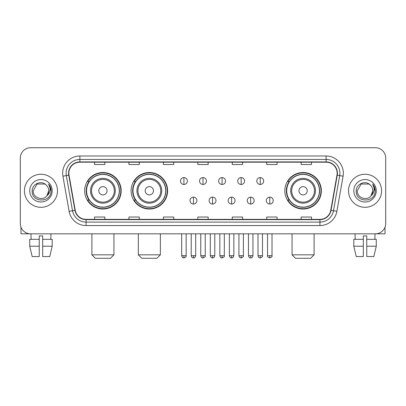 <?xml version="1.0" encoding="UTF-8"?>
<svg xmlns="http://www.w3.org/2000/svg" width="406" height="406" viewBox="0 0 406 406"><rect width="100%" height="100%" fill="white"/><g stroke="black" fill="none" stroke-linecap="round" stroke-linejoin="round"><path stroke-width="0.61" d="M284.829 190.774A18.255 18.255 0 0 0 303.079 209.029A18.255 18.255 0 0 0 321.334 190.774A18.255 18.255 0 0 0 303.079 172.52A18.255 18.255 0 0 0 284.829 190.774M131.092 190.774A18.255 18.255 0 0 0 149.342 209.029A18.255 18.255 0 0 0 167.597 190.774A18.255 18.255 0 0 0 149.342 172.52A18.255 18.255 0 0 0 131.092 190.774M84.666 190.774A18.255 18.255 0 0 0 102.921 209.029A18.255 18.255 0 0 0 121.171 190.774A18.255 18.255 0 0 0 102.921 172.52A18.255 18.255 0 0 0 84.666 190.774M89.046 200.072A16.702 16.702 0 0 1 89.046 181.477M135.467 200.072A16.702 16.702 0 0 1 135.467 181.477M289.204 200.072A16.702 16.702 0 0 1 289.204 181.477M20.3 158.056L20.3 223.493A10.333 10.333 0 0 0 30.633 233.826L375.367 233.826A10.333 10.333 0 0 0 385.7 223.493L385.7 158.056A10.333 10.333 0 0 0 375.367 147.723L30.633 147.723A10.333 10.333 0 0 0 20.3 158.056L20.3 223.493M24.431 190.774A16.529 16.529 0 0 0 40.965 207.304A16.529 16.529 0 0 0 57.495 190.774A16.529 16.529 0 0 0 40.965 174.245A16.529 16.529 0 0 0 24.431 190.774A16.529 16.529 0 0 0 40.965 207.304A16.529 16.529 0 0 0 57.495 190.774A16.529 16.529 0 0 0 40.965 174.245A16.529 16.529 0 0 0 24.431 190.774M348.505 190.774A16.529 16.529 0 0 0 365.035 207.304A16.529 16.529 0 0 0 381.569 190.774A16.529 16.529 0 0 0 365.035 174.245A16.529 16.529 0 0 0 348.505 190.774A16.529 16.529 0 0 0 365.035 207.304A16.529 16.529 0 0 0 381.569 190.774A16.529 16.529 0 0 0 365.035 174.245A16.529 16.529 0 0 0 348.505 190.774M68.858 173.21A11.023 11.023 0 0 1 79.88 162.192L326.119 162.192A11.023 11.023 0 0 1 336.975 175.123L330.778 210.252A11.023 11.023 0 0 1 319.928 219.357L86.072 219.357A11.023 11.023 0 0 1 75.222 210.252L69.025 175.123A11.023 11.023 0 0 1 68.858 173.21M68.584 173.21A11.297 11.297 0 0 0 68.756 175.174L74.948 210.298A11.297 11.297 0 0 0 86.072 219.636L319.928 219.636A11.297 11.297 0 0 0 331.052 210.298L337.244 175.174A11.297 11.297 0 0 0 326.119 161.913L79.88 161.913A11.297 11.297 0 0 0 68.584 173.21M62.92 176.199A17.219 17.219 0 0 1 79.88 155.99L326.119 155.99A17.219 17.219 0 0 1 343.08 176.199L336.884 211.328A17.219 17.219 0 0 1 319.928 225.558L86.072 225.558A17.219 17.219 0 0 1 69.116 211.328L62.92 176.199L66.315 175.6A13.774 13.774 0 0 1 79.88 159.436L326.119 159.436A13.774 13.774 0 0 1 339.685 175.6L333.493 210.729A13.774 13.774 0 0 1 319.928 222.112L86.072 222.112A13.774 13.774 0 0 1 72.507 210.729L66.315 175.6A13.774 13.774 0 0 1 66.102 173.21M375.367 147.723L30.633 147.723M30.633 233.826L375.367 233.826M385.7 223.493L385.7 158.056M331.052 210.298L333.493 210.729L339.685 175.6L343.08 176.199M197.834 162.192L197.834 164.521L208.166 164.521L208.166 162.192M163.395 162.192L163.395 164.521L173.727 164.521L173.727 162.192M128.956 162.192L128.956 164.521L139.288 164.521L139.288 162.192M94.517 162.192L94.517 164.521L104.849 164.521L104.849 162.192M232.273 162.192L232.273 164.521L242.605 164.521L242.605 162.192M266.712 162.192L266.712 164.521L277.044 164.521L277.044 162.192M301.15 162.192L301.15 164.521L311.483 164.521L311.483 162.192M208.166 219.357L208.166 217.027L197.834 217.027L197.834 219.357M173.727 219.357L173.727 217.027L163.395 217.027L163.395 219.357M139.288 219.357L139.288 217.027L128.956 217.027L128.956 219.357M104.849 219.357L104.849 217.027L94.517 217.027L94.517 219.357M242.605 219.357L242.605 217.027L232.273 217.027L232.273 219.357M277.044 219.357L277.044 217.027L266.712 217.027L266.712 219.357M311.483 219.357L311.483 217.027L301.15 217.027L301.15 219.357M46.061 184.892C41.285 179.888 32.089 184.009 32.175 190.774C31.303 202.792 50.78 203.101 51.095 191.358L51.115 190.774C51.085 188.222 50.237 185.978 48.568 184.05C49.836 186.131 50.283 188.374 49.908 190.774C49.542 192.814 48.553 194.484 46.929 195.773C42.797 201.361 32.774 197.788 33.18 190.774L37.073 184.035L44.853 184.035L46.061 184.892A7.785 7.785 0 0 1 48.745 190.774L46.929 195.773A7.785 7.785 0 0 0 48.745 190.774L46.908 195.799M29.734 190.774A11.226 11.226 0 0 0 40.965 202A11.226 11.226 0 0 0 52.191 190.774A11.226 11.226 0 0 0 40.965 179.548A11.226 11.226 0 0 0 29.734 190.774M48.644 184.136L51.11 191.069M20.99 227.203L20.99 233.826L60.941 233.826M29.729 239.332L29.729 246.219L32.175 256.551L29.729 246.219L29.729 239.332L39.24 239.332L39.24 235.891L42.686 235.891L42.686 239.332L52.196 239.332L52.196 246.219L49.75 256.551L52.196 246.219L42.686 246.219L42.686 239.332M50.953 233.826L50.801 239.332M39.24 239.332L39.24 256.551L32.175 256.551M29.729 246.219L39.24 246.219M49.75 256.551L42.686 256.551L42.686 246.219M30.978 233.826L31.125 239.332M110.498 258.277L95.344 258.277L91.898 254.831L113.939 254.831L110.498 258.277M107.052 190.774A4.131 4.131 0 0 0 102.921 186.643A4.131 4.131 0 0 0 98.785 190.774A4.131 4.131 0 0 0 102.921 194.905A4.131 4.131 0 0 0 107.052 190.774M115.319 190.774A12.398 12.398 0 0 0 102.921 178.376A12.398 12.398 0 0 0 90.523 190.774A12.398 12.398 0 0 0 102.921 203.173A12.398 12.398 0 0 0 115.319 190.774A12.398 12.398 0 0 1 102.921 203.173A12.398 12.398 0 0 1 90.523 190.774M119.278 190.774A16.357 16.357 0 0 0 102.921 174.418A16.357 16.357 0 0 0 86.559 190.774A16.357 16.357 0 0 0 102.921 207.131A16.357 16.357 0 0 0 119.278 190.774M120.826 190.774A17.91 17.91 0 0 1 87.615 200.072L89.274 200.072A16.514 16.514 0 0 0 113.842 203.157A16.514 16.514 0 0 0 113.842 178.391A16.514 16.514 0 0 0 89.274 181.477L87.615 181.477A17.91 17.91 0 0 1 120.826 190.774M156.919 258.277L141.765 258.277L138.324 254.831L160.365 254.831L156.919 258.277M153.478 190.774A4.131 4.131 0 0 0 149.342 186.643A4.131 4.131 0 0 0 145.211 190.774A4.131 4.131 0 0 0 149.342 194.905A4.131 4.131 0 0 0 153.478 190.774M161.74 190.774A12.398 12.398 0 0 0 149.342 178.376A12.398 12.398 0 0 0 136.944 190.774A12.398 12.398 0 0 0 149.342 203.173A12.398 12.398 0 0 0 161.74 190.774A12.398 12.398 0 0 1 149.342 203.173A12.398 12.398 0 0 1 136.944 190.774M165.704 190.774A16.357 16.357 0 0 0 149.342 174.418A16.357 16.357 0 0 0 132.985 190.774A16.357 16.357 0 0 0 149.342 207.131A16.357 16.357 0 0 0 165.704 190.774M167.252 190.774A17.91 17.91 0 0 1 134.041 200.072L135.7 200.072A16.514 16.514 0 0 0 160.268 203.157A16.514 16.514 0 0 0 160.268 178.391A16.514 16.514 0 0 0 135.7 181.477L134.041 181.477A17.91 17.91 0 0 1 167.252 190.774M310.656 258.277L295.502 258.277L292.061 254.831L314.102 254.831L310.656 258.277M307.215 190.774A4.131 4.131 0 0 0 303.079 186.643A4.131 4.131 0 0 0 298.948 190.774A4.131 4.131 0 0 0 303.079 194.905A4.131 4.131 0 0 0 307.215 190.774M315.477 190.774A12.398 12.398 0 0 0 303.079 178.376A12.398 12.398 0 0 0 290.681 190.774A12.398 12.398 0 0 0 303.079 203.173A12.398 12.398 0 0 0 315.477 190.774A12.398 12.398 0 0 1 303.079 203.173A12.398 12.398 0 0 1 290.681 190.774M319.441 190.774A16.357 16.357 0 0 0 303.079 174.418A16.357 16.357 0 0 0 286.722 190.774A16.357 16.357 0 0 0 303.079 207.131A16.357 16.357 0 0 0 319.441 190.774M320.989 190.774A17.91 17.91 0 0 1 287.773 200.072L289.432 200.072A16.514 16.514 0 0 0 314.005 203.157A16.514 16.514 0 0 0 314.005 178.391A16.514 16.514 0 0 0 289.432 181.477L287.773 181.477A17.91 17.91 0 0 1 320.989 190.774M183.923 177.584A3.446 3.446 0 0 0 180.477 181.025A3.446 3.446 0 0 0 183.923 184.471A3.446 3.446 0 0 0 187.364 181.025A3.446 3.446 0 0 0 183.923 177.584L183.923 184.471A3.446 3.446 0 0 0 187.364 181.025A3.446 3.446 0 0 0 183.923 177.584M203 177.584A3.446 3.446 0 0 0 199.554 181.025A3.446 3.446 0 0 0 203 184.471A3.446 3.446 0 0 0 206.446 181.025A3.446 3.446 0 0 0 203 177.584L203 184.471A3.446 3.446 0 0 0 206.446 181.025A3.446 3.446 0 0 0 203 177.584M222.077 177.584A3.446 3.446 0 0 0 218.636 181.025A3.446 3.446 0 0 0 222.077 184.471A3.446 3.446 0 0 0 225.523 181.025A3.446 3.446 0 0 0 222.077 177.584L222.077 184.471A3.446 3.446 0 0 0 225.523 181.025A3.446 3.446 0 0 0 222.077 177.584M241.159 177.584A3.446 3.446 0 0 0 237.713 181.025A3.446 3.446 0 0 0 241.159 184.471A3.446 3.446 0 0 0 244.605 181.025A3.446 3.446 0 0 0 241.159 177.584L241.159 184.471A3.446 3.446 0 0 0 244.605 181.025A3.446 3.446 0 0 0 241.159 177.584M260.236 177.584A3.446 3.446 0 0 0 256.795 181.025A3.446 3.446 0 0 0 260.236 184.471A3.446 3.446 0 0 0 263.682 181.025A3.446 3.446 0 0 0 260.236 177.584L260.236 184.471A3.446 3.446 0 0 0 263.682 181.025A3.446 3.446 0 0 0 260.236 177.584M193.459 197.143A3.446 3.446 0 0 0 190.018 200.589A3.446 3.446 0 0 0 193.459 204.035A3.446 3.446 0 0 0 196.905 200.589A3.446 3.446 0 0 0 193.459 197.143L193.459 204.035A3.446 3.446 0 0 0 196.905 200.589A3.446 3.446 0 0 0 193.459 197.143M212.541 197.143A3.446 3.446 0 0 0 209.095 200.589A3.446 3.446 0 0 0 212.541 204.035A3.446 3.446 0 0 0 215.982 200.589A3.446 3.446 0 0 0 212.541 197.143L212.541 204.035A3.446 3.446 0 0 0 215.982 200.589A3.446 3.446 0 0 0 212.541 197.143M231.618 197.143A3.446 3.446 0 0 0 228.177 200.589A3.446 3.446 0 0 0 231.618 204.035A3.446 3.446 0 0 0 235.064 200.589A3.446 3.446 0 0 0 231.618 197.143L231.618 204.035A3.446 3.446 0 0 0 235.064 200.589A3.446 3.446 0 0 0 231.618 197.143M250.7 197.143A3.446 3.446 0 0 0 247.254 200.589A3.446 3.446 0 0 0 250.7 204.035A3.446 3.446 0 0 0 254.141 200.589A3.446 3.446 0 0 0 250.7 197.143L250.7 204.035A3.446 3.446 0 0 0 254.141 200.589A3.446 3.446 0 0 0 250.7 197.143M269.777 197.143A3.446 3.446 0 0 0 266.336 200.589A3.446 3.446 0 0 0 269.777 204.035A3.446 3.446 0 0 0 273.223 200.589A3.446 3.446 0 0 0 269.777 197.143L269.777 204.035A3.446 3.446 0 0 0 273.223 200.589A3.446 3.446 0 0 0 269.777 197.143M385.01 227.203L385.01 233.826L345.059 233.826M363.314 239.332L363.314 246.219L353.804 246.219L356.25 256.551L353.804 246.219L353.804 239.332L363.314 239.332L363.314 235.891L366.76 235.891L366.76 239.332L376.271 239.332L376.271 246.219L373.825 256.551L376.271 246.219L366.76 246.219L366.76 239.332M375.022 233.826L374.875 239.332M363.314 246.219L363.314 256.551L356.25 256.551M373.825 256.551L366.76 256.551L366.76 246.219M355.047 233.826L355.199 239.332M370.135 184.892C365.359 179.888 356.163 184.009 356.25 190.774C355.372 202.792 374.855 203.101 375.169 191.358L375.185 190.774C375.159 188.222 374.307 185.978 372.637 184.05C373.911 186.131 374.357 188.374 373.982 190.774C373.616 192.814 372.622 194.484 371.003 195.773C366.867 201.361 356.849 197.788 357.255 190.774L361.147 184.035L368.927 184.035L370.135 184.892A7.785 7.785 0 0 1 372.82 190.774L371.003 195.773A7.785 7.785 0 0 0 372.82 190.774L370.982 195.799M353.809 190.774A11.226 11.226 0 0 0 365.035 202A11.226 11.226 0 0 0 376.266 190.774A11.226 11.226 0 0 0 365.035 179.548A11.226 11.226 0 0 0 353.809 190.774M372.713 184.136L375.185 191.069M326.119 155.99L326.119 161.913M66.315 175.6L68.756 175.174M86.072 225.558L86.072 219.636M319.928 219.636L319.928 225.558M69.116 211.328L74.948 210.298M337.244 175.174L339.685 175.6M79.88 155.99L79.88 161.913M333.493 210.729L336.884 211.328M114.309 190.774A11.388 11.388 0 0 0 102.921 179.386A11.388 11.388 0 0 0 91.533 190.774A11.388 11.388 0 0 0 102.921 202.163A11.388 11.388 0 0 0 114.309 190.774M160.735 190.774A11.388 11.388 0 0 0 149.342 179.386A11.388 11.388 0 0 0 137.954 190.774A11.388 11.388 0 0 0 149.342 202.163A11.388 11.388 0 0 0 160.735 190.774M314.467 190.774A11.388 11.388 0 0 0 303.079 179.386A11.388 11.388 0 0 0 291.691 190.774A11.388 11.388 0 0 0 303.079 202.163A11.388 11.388 0 0 0 314.467 190.774M183.923 255.694L181.68 255.694C182.071 257.287 182.817 258.033 183.923 257.932L183.923 255.694L186.161 255.694L186.161 233.826M203 255.694L200.762 255.694C201.153 257.287 201.899 258.033 203 257.932L203 255.694L205.238 255.694L205.238 233.826M222.077 255.694L219.839 255.694C220.23 257.287 220.976 258.033 222.077 257.932L222.077 255.694L224.32 255.694L224.32 233.826M241.159 255.694L238.921 255.694C239.312 257.287 240.058 258.033 241.159 257.932L241.159 255.694L243.397 255.694L243.397 233.826M260.236 255.694L257.998 255.694C258.389 257.287 259.135 258.033 260.236 257.932L260.236 255.694L262.479 255.694L262.479 233.826M193.459 255.694L191.221 255.694C191.612 257.287 192.358 258.033 193.459 257.932L193.459 255.694L195.697 255.694L195.697 233.826M212.541 255.694L210.303 255.694C210.694 257.287 211.44 258.033 212.541 257.932L212.541 255.694L214.779 255.694L214.779 233.826M231.618 255.694L229.38 255.694C229.771 257.287 230.517 258.033 231.618 257.932L231.618 255.694L233.856 255.694L233.856 233.826M250.7 255.694L248.462 255.694C248.853 257.287 249.599 258.033 250.7 257.932L250.7 255.694L252.938 255.694L252.938 233.826M269.777 255.694L267.539 255.694C267.087 256.409 267.833 257.155 269.777 257.932L269.777 255.694L272.015 255.694L272.015 233.826M113.939 233.826L113.939 254.831M91.898 233.826L91.898 254.831M160.365 233.826L160.365 254.831M138.324 233.826L138.324 254.831M314.102 233.826L314.102 254.831M292.061 233.826L292.061 254.831M181.68 255.694L181.68 233.826M186.161 255.694C186.613 256.409 185.867 257.155 183.923 257.932M200.762 255.694L200.762 233.826M205.238 255.694C205.695 256.409 204.949 257.155 203 257.932M219.839 255.694L219.839 233.826M224.32 255.694C224.772 256.409 224.026 257.155 222.077 257.932M238.921 255.694L238.921 233.826M243.397 255.694C243.854 256.409 243.108 257.155 241.159 257.932M257.998 255.694L257.998 233.826M262.479 255.694C262.931 256.409 262.185 257.155 260.236 257.932M191.221 255.694L191.221 233.826M195.697 255.694C195.306 257.287 194.56 258.033 193.459 257.932M210.303 255.694L210.303 233.826M214.779 255.694C214.388 257.287 213.642 258.033 212.541 257.932M229.38 255.694L229.38 233.826M233.856 255.694C233.465 257.287 232.719 258.033 231.618 257.932M248.462 255.694L248.462 233.826M252.938 255.694C252.547 257.287 251.801 258.033 250.7 257.932M267.539 255.694L267.539 233.826M272.015 255.694C272.472 256.409 271.726 257.155 269.777 257.932"/></g></svg>
